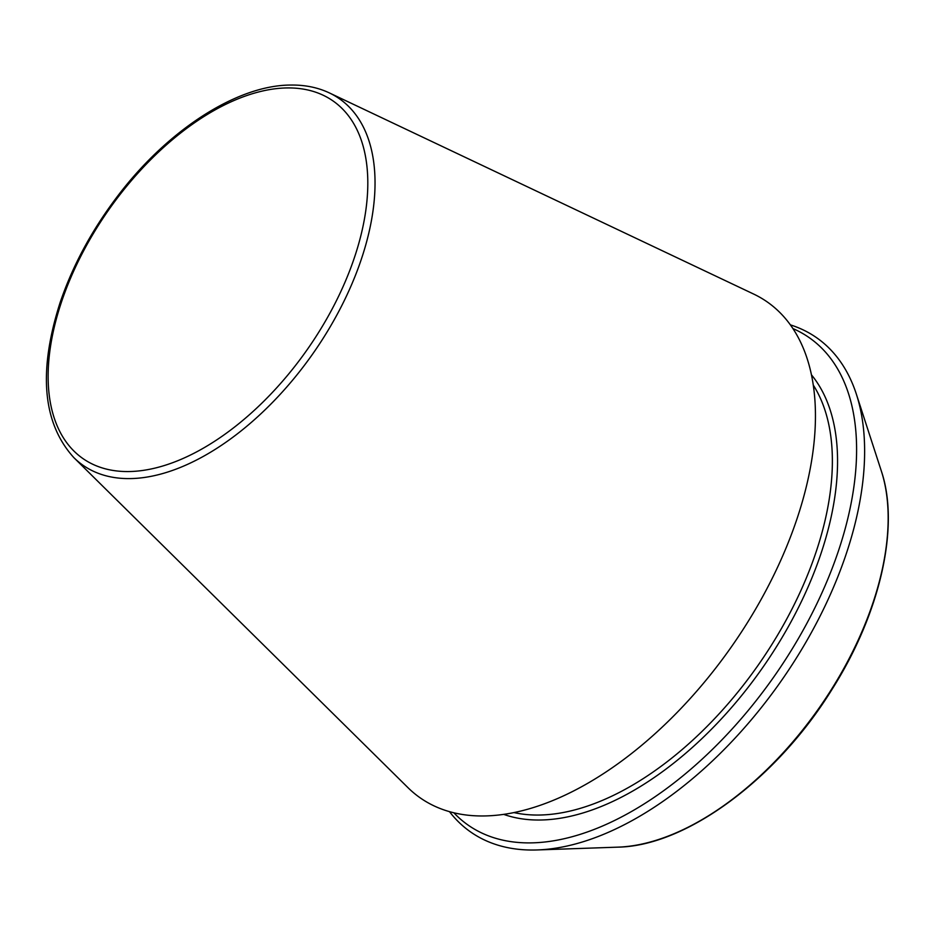 <?xml version="1.0" encoding="UTF-8"?>
<svg xmlns="http://www.w3.org/2000/svg" width="935" height="935" viewBox="0 0 935 935"><rect width="100%" height="100%" fill="white"/><g stroke="black" fill="none" stroke-linecap="round" stroke-linejoin="round"><path stroke-width="1.4" d="M453.837 812.772A297.47 165.483 -55 0 0 774.238 676.321A297.47 165.483 -55 0 0 792.95 328.582M73.888 457.659L407.929 787.621A302.636 168.358 -55 0 0 731.649 646.494A302.636 168.358 -55 0 0 753.61 294.034L329.342 92.904C317.795 87.458 304.915 84.851 290.703 85.05C236.543 85.167 166.699 130.725 116.688 197.367C91.443 230.84 72.568 265.949 60.062 302.718C38.043 371.569 42.648 423.228 73.888 457.659A223.652 124.413 -55 0 0 313.108 353.372A223.652 124.413 -55 0 0 329.342 92.904M449.478 811.638A301.654 167.809 -55 0 0 537.158 849.95A301.654 167.809 -55 0 0 781.087 681.124A301.654 167.809 -55 0 0 856.366 394.173A301.654 167.809 -55 0 0 790.379 324.866M287.033 87.937A218.206 121.386 -55 0 0 48.129 377.424A218.206 121.386 -55 0 0 288.775 373.86A218.206 121.386 -55 0 0 287.033 87.937M503.673 814.362A271.454 151.014 -55 0 0 762.387 668.022A271.454 151.014 -55 0 0 811.475 374.865M513.888 812.573A267.796 148.969 -55 0 0 758.215 665.101A267.796 148.969 -55 0 0 813.286 385.08M537.158 849.95L617.93 847.145A248.932 138.474 -55 0 0 819.224 707.83A248.932 138.474 -55 0 0 881.343 471.041L856.366 394.173M617.93 847.145C686.29 846.035 776.634 779.019 831.858 689.644C880.104 613.699 900.136 526.604 881.343 471.041"/></g></svg>
